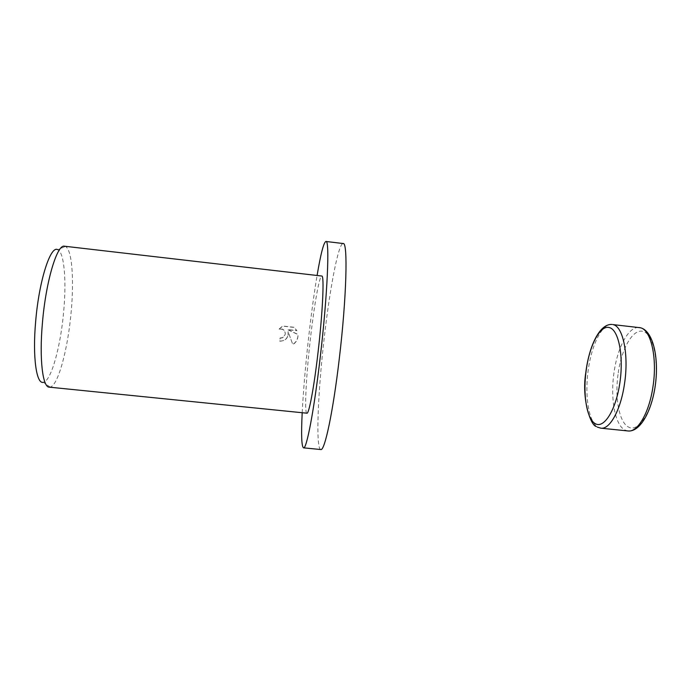 <?xml version="1.0" encoding="UTF-8"?>
<svg xmlns="http://www.w3.org/2000/svg" width="691" height="691" viewBox="0 0 691 691"><rect width="100%" height="100%" fill="white"/><g stroke="black" fill="none" stroke-linecap="round" stroke-linejoin="round"><path stroke-width="0.52" stroke-dasharray="3.46 2.59" d="M302.192 412.726C303.384 389.733 305.638 363.665 308.955 334.522C311.503 312.349 314.215 292.673 317.083 275.484M320.797 449.53C315.493 449.176 317.92 391.115 324.416 336.215C329.996 287.568 338.521 242.843 343.151 243.534M288.104 335.213L288.069 331.507L292.759 344.403C295.757 342.529 297.476 339.817 297.925 336.284L297.942 334.409L287.577 329.521L296.819 330.54L294.159 327.275L282.74 326.022L279.026 329.063L282.403 329.123C284.813 330.367 285.694 332.285 285.038 334.876L282.248 337.726L280.097 337.985L279.769 341.026C283.984 341.173 286.765 339.238 288.104 335.213M49.234 387.15L50.141 387.09C58.199 385.638 68.029 348.454 71.19 311.529C74.205 279.138 71.985 249.304 65.395 246.471L64.522 246.221M306.899 413.201C304.144 413.339 306.182 375.014 310.535 337.657C314.275 304.705 319.432 275.476 321.781 276.029M50.141 387.09L43.36 382.296C51.22 381.138 60.748 346.061 63.719 311.071C66.552 280.399 64.22 252.241 57.742 249.701L65.395 246.471M279.06 329.21L282.774 326.161L294.219 327.422L296.88 330.695L287.62 329.676L298.002 334.574C298.166 338.875 296.439 342.209 292.811 344.584L288.112 331.663C288.657 337.683 285.884 340.862 279.795 341.199L280.131 338.149L282.282 337.882C286.204 335.066 286.255 332.198 282.438 329.27L279.026 329.063M627.981 430.959L624.94 430.018C614.8 424.991 610.127 397.809 614.083 372.112C617.564 347.107 628.81 326.074 639.201 327.543M618.246 372.872C621.615 348.627 632.861 328.605 642.846 331.378C652.926 333.399 659.093 359.631 654.904 386.753C650.87 413.935 638.061 432.445 628.594 427.107C619.006 422.486 614.524 397.005 618.246 372.872M600.876 428.178L598.035 427.254C588.611 422.287 584.465 395.088 588.343 369.314C591.79 344.222 602.44 323.06 612.122 324.45M597.335 427.098L596.307 426.494"/><path stroke-width="1.04" d="M317.083 275.484C320.771 253.64 323.725 242.299 325.936 241.47C329.849 239.414 327.534 295.117 320.261 356.962C314.129 410.229 306.536 449.591 303.539 447.846C301.561 446.567 301.112 434.855 302.192 412.726M325.936 241.47L343.151 243.534C348.014 241.591 346.657 297.294 339.255 359C333.053 412.147 324.615 451.353 320.797 449.53L303.539 447.846M64.522 246.221C57.223 243.854 45.882 281.107 42.436 322.852C39.18 358.949 42.669 387.383 49.234 387.15L306.899 413.201C308.946 414.272 314.016 387.496 318.024 352.531C322.766 312.151 324.407 274.88 321.781 276.029L64.522 246.221M57.742 249.701C50.607 244.96 38.981 280.701 35.647 321.643C32.442 357.221 36.459 384.585 43.36 382.296M639.201 327.543L640.142 327.707C650.87 329.339 657.582 357.878 652.935 386.917C649.177 412.993 637.534 432.549 627.981 430.959L600.876 428.178C609.773 429.698 620.786 410.013 624.491 383.851C629.043 354.708 622.997 326.152 612.995 324.606L640.35 327.741C652.494 330.436 658.843 355.649 655.621 382.944C652.382 410.212 640.376 432.281 627.981 430.959M595.314 423.669C586.555 419.126 582.686 393.62 586.331 369.4C589.639 345.059 600.151 324.882 609.289 327.56C618.531 329.486 623.938 355.727 619.844 382.969C615.888 410.264 603.951 428.947 595.314 423.669M596.307 426.494C590.658 425.846 581.459 398.681 585.769 372.89C588.862 346.796 599.399 323.466 612.122 324.45M597.335 427.098L600.876 428.178"/></g></svg>
